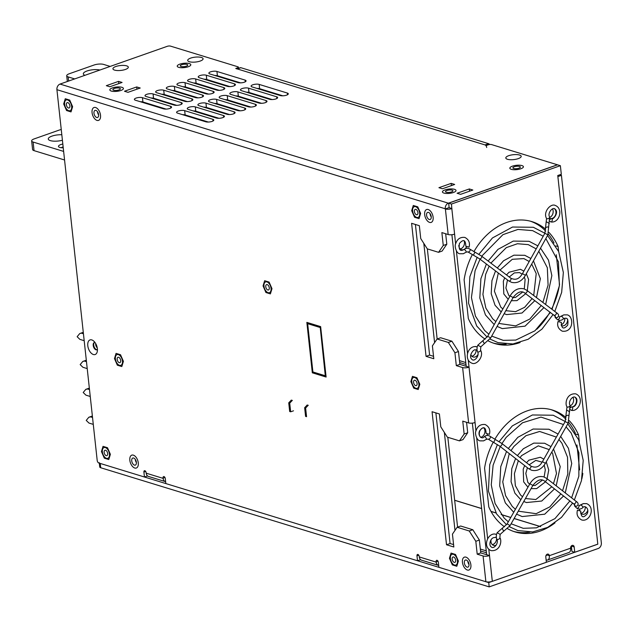 <?xml version="1.0" encoding="UTF-8"?>
<svg xmlns="http://www.w3.org/2000/svg" width="633" height="633" viewBox="0 0 633 633"><rect width="100%" height="100%" fill="white"/><g stroke="black" fill="none" stroke-linecap="round" stroke-linejoin="round"><path stroke-width="0.95" d="M99.318 463.166L99.737 466.98A4.55 1.448 -6.2 0 0 100.71 467.74L489.198 586.886L598.24 548.487A4.597 3.505 107.1 0 0 601.35 542.892L561.424 175.349L559.73 174.827M220.062 76.569A2.279 0.72 173.8 0 1 218.488 76.609M227.018 78.698L226.218 78.983M260.859 96.089A4.55 2.564 70.6 0 1 261.627 96.857M230.918 101.454A4.55 2.564 70.6 0 1 231.069 100.979M485.044 144.925L488.589 143.675L240.856 67.699L237.312 68.942L485.044 144.925A2.279 1.282 70.6 0 1 486.682 147.505M237.312 68.942A2.279 1.282 -109.4 0 0 236.789 68.942M489.198 586.886L488.731 582.597L597.805 544.143L557.879 176.599L561.424 175.349M234.463 102.546A4.55 2.564 70.6 0 1 234.384 101.992M240.856 67.699A2.279 1.282 -109.4 0 0 240.334 67.691L237.035 68.862M488.589 143.675A2.279 1.282 70.6 0 1 489.578 144.498M99.27 462.691A4.55 1.448 -6.2 0 0 100.243 463.451L488.731 582.597M411.687 210.686L413.286 205.472L417.756 206.841L420.629 213.424L419.038 218.638L414.568 217.269L411.687 210.686M417.922 212.593A2.849 1.606 70.6 0 1 417.107 214.737A2.849 1.606 70.6 0 1 414.401 211.517A2.849 1.606 70.6 0 1 415.216 209.373A2.849 1.606 70.6 0 1 417.922 212.593M449.454 558.314L451.052 553.1L455.523 554.468L458.395 561.052L456.804 566.274L452.334 564.897L449.454 558.314M455.681 560.221A2.849 1.606 70.6 0 1 454.874 562.365A2.849 1.606 70.6 0 1 452.168 559.145A2.849 1.606 70.6 0 1 452.983 557A2.849 1.606 70.6 0 1 455.681 560.221M410.864 381.564L412.463 376.35L416.925 377.719L419.806 384.31L418.207 389.524L413.745 388.156L410.864 381.564M417.092 383.479A2.849 1.606 70.6 0 1 416.277 385.624A2.849 1.606 70.6 0 1 413.578 382.395A2.849 1.606 70.6 0 1 414.393 380.251A2.849 1.606 70.6 0 1 417.092 383.479M263.051 285.926L264.641 280.712L269.112 282.081L271.992 288.672L270.394 293.886L265.923 292.517L263.051 285.926M269.278 287.841A2.849 1.606 70.6 0 1 268.463 289.985A2.849 1.606 70.6 0 1 265.757 286.757A2.849 1.606 70.6 0 1 266.572 284.613A2.849 1.606 70.6 0 1 269.278 287.841M63.672 103.947L65.27 98.732L69.741 100.101L72.613 106.692L71.023 111.906L66.552 110.53L63.672 103.947M69.907 105.861A2.849 1.606 70.6 0 1 69.092 107.998A2.849 1.606 70.6 0 1 66.386 104.777A2.849 1.606 70.6 0 1 67.201 102.633A2.849 1.606 70.6 0 1 69.907 105.861M114.47 358.594L116.061 353.38L120.531 354.749L123.411 361.34L121.813 366.554L117.342 365.186L114.47 358.594M120.697 360.509A2.849 1.606 70.6 0 1 119.882 362.654A2.849 1.606 70.6 0 1 117.176 359.425A2.849 1.606 70.6 0 1 117.991 357.281A2.849 1.606 70.6 0 1 120.697 360.509M101.438 451.574L103.037 446.36L107.499 447.729L110.379 454.32L108.781 459.534L104.318 458.165L101.438 451.574M107.665 453.489A2.849 1.606 70.6 0 1 106.85 455.633A2.849 1.606 70.6 0 1 104.152 452.405A2.849 1.606 70.6 0 1 104.967 450.261A2.849 1.606 70.6 0 1 107.665 453.489M138.231 465.247A6.828 3.845 -109.4 0 0 136.546 457.944A6.828 3.845 -109.4 0 0 131.791 455.143A6.828 3.845 -109.4 0 0 130.43 462.858A6.828 3.845 -109.4 0 0 136.324 468.024A6.828 3.845 -109.4 0 0 138.231 465.247M131.767 459.566A3.758 2.113 70.6 0 1 132.811 458.039A3.758 2.113 70.6 0 1 136.055 460.879A3.758 2.113 70.6 0 1 135.304 465.12A3.758 2.113 70.6 0 1 132.693 463.585A3.758 2.113 70.6 0 1 131.767 459.566M135.264 459.329A3.758 2.113 -109.4 0 0 136.404 462.581M100.465 117.611A6.828 3.845 -109.4 0 0 98.788 110.308A6.828 3.845 -109.4 0 0 94.024 107.507A6.828 3.845 -109.4 0 0 92.663 115.23A6.828 3.845 -109.4 0 0 98.566 120.389A6.828 3.845 -109.4 0 0 100.465 117.611M94.001 111.938A3.758 2.113 70.6 0 1 95.045 110.411A3.758 2.113 70.6 0 1 98.289 113.252A3.758 2.113 70.6 0 1 97.545 117.493A3.758 2.113 70.6 0 1 94.926 115.95A3.758 2.113 70.6 0 1 94.001 111.938M97.498 111.701A3.758 2.113 -109.4 0 0 98.645 114.953M470.833 567.255A6.828 3.845 -109.4 0 0 469.156 559.952A6.828 3.845 -109.4 0 0 464.393 557.151A6.828 3.845 -109.4 0 0 463.032 564.865A6.828 3.845 -109.4 0 0 468.934 570.032A6.828 3.845 -109.4 0 0 470.833 567.255M464.369 561.574A3.758 2.113 70.6 0 1 465.413 560.047A3.758 2.113 70.6 0 1 468.657 562.887A3.758 2.113 70.6 0 1 467.914 567.136A3.758 2.113 70.6 0 1 465.295 565.593A3.758 2.113 70.6 0 1 464.369 561.574M467.866 561.336A3.758 2.113 -109.4 0 0 469.013 564.589M433.067 219.627A6.828 3.845 -109.4 0 0 431.39 212.324A6.828 3.845 -109.4 0 0 426.634 209.523A6.828 3.845 -109.4 0 0 425.273 217.238A6.828 3.845 -109.4 0 0 431.168 222.405A6.828 3.845 -109.4 0 0 433.067 219.627M426.602 213.946A3.758 2.113 70.6 0 1 427.655 212.419A3.758 2.113 70.6 0 1 430.899 215.26A3.758 2.113 70.6 0 1 430.147 219.501A3.758 2.113 70.6 0 1 427.528 217.966A3.758 2.113 70.6 0 1 426.602 213.946M430.1 213.709A3.758 2.113 -109.4 0 0 431.247 216.961M453.45 192.495A6.828 2.168 -6.2 0 0 456.013 190.462A6.828 2.168 -6.2 0 0 448.995 189.045A6.828 2.168 -6.2 0 0 442.435 191.941A6.828 2.168 -6.2 0 0 446.376 193.461A6.828 2.168 -6.2 0 0 453.45 192.495A6.828 2.168 -6.2 0 0 456.013 190.462A6.828 2.168 -6.2 0 0 452.073 188.943A6.828 2.168 -6.2 0 0 445.007 189.908A6.828 2.168 -6.2 0 0 442.435 191.941A6.828 2.168 -6.2 0 0 446.376 193.461A6.828 2.168 -6.2 0 0 453.45 192.495M446.906 190.486A3.758 1.195 173.8 0 1 450.791 189.963A3.758 1.195 173.8 0 1 452.959 190.794A3.758 1.195 173.8 0 1 449.359 192.385A3.758 1.195 173.8 0 1 445.497 191.609A3.758 1.195 173.8 0 1 446.906 190.486M520.848 168.758A6.828 2.168 -6.2 0 0 523.412 166.724A6.828 2.168 -6.2 0 0 516.393 165.308A6.828 2.168 -6.2 0 0 509.834 168.204A6.828 2.168 -6.2 0 0 513.774 169.723A6.828 2.168 -6.2 0 0 520.848 168.758A6.828 2.168 -6.2 0 0 523.412 166.724A6.828 2.168 -6.2 0 0 519.471 165.205A6.828 2.168 -6.2 0 0 512.406 166.17A6.828 2.168 -6.2 0 0 509.834 168.204A6.828 2.168 -6.2 0 0 513.774 169.723A6.828 2.168 -6.2 0 0 520.848 168.758M514.305 166.756A3.758 1.195 173.8 0 1 518.19 166.226A3.758 1.195 173.8 0 1 520.358 167.057A3.758 1.195 173.8 0 1 516.757 168.647A3.758 1.195 173.8 0 1 512.888 167.872A3.758 1.195 173.8 0 1 514.305 166.756M188.246 66.75A6.828 2.168 -6.2 0 0 190.81 64.716A6.828 2.168 -6.2 0 0 183.784 63.3A6.828 2.168 -6.2 0 0 177.232 66.196A6.828 2.168 -6.2 0 0 181.173 67.715A6.828 2.168 -6.2 0 0 188.246 66.75A6.828 2.168 173.8 0 1 181.173 67.715A6.828 2.168 173.8 0 1 177.232 66.196A6.828 2.168 173.8 0 1 179.796 64.162A6.828 2.168 173.8 0 1 186.87 63.197A6.828 2.168 173.8 0 1 190.81 64.716A6.828 2.168 173.8 0 1 188.246 66.75M181.703 64.74A3.758 1.195 173.8 0 1 185.588 64.218A3.758 1.195 173.8 0 1 187.756 65.049A3.758 1.195 173.8 0 1 184.148 66.639A3.758 1.195 173.8 0 1 180.286 65.864A3.758 1.195 173.8 0 1 181.703 64.74M120.848 90.487A6.828 2.168 -6.2 0 0 123.411 88.454A6.828 2.168 -6.2 0 0 116.393 87.037A6.828 2.168 -6.2 0 0 109.833 89.926A6.828 2.168 -6.2 0 0 113.774 91.445A6.828 2.168 -6.2 0 0 120.848 90.487A6.828 2.168 -6.2 0 0 123.411 88.454A6.828 2.168 -6.2 0 0 119.471 86.935A6.828 2.168 -6.2 0 0 112.405 87.9A6.828 2.168 -6.2 0 0 109.833 89.926A6.828 2.168 -6.2 0 0 113.774 91.445A6.828 2.168 -6.2 0 0 120.848 90.487M114.304 88.478A3.758 1.195 173.8 0 1 118.189 87.947A3.758 1.195 173.8 0 1 120.357 88.786A3.758 1.195 173.8 0 1 116.749 90.377A3.758 1.195 173.8 0 1 112.888 89.593A3.758 1.195 173.8 0 1 114.304 88.478M312.322 372.813L326.114 377.046L320.638 326.612L306.847 322.387L312.322 372.813L307.037 322.442M138.279 462.873A6.828 3.845 -109.4 0 0 131.791 455.143A6.828 3.845 -109.4 0 0 129.836 460.286A6.828 3.845 -109.4 0 0 136.324 468.024A6.828 3.845 -109.4 0 0 138.279 462.873M470.889 564.889A6.828 3.845 -109.4 0 0 464.393 557.151A6.828 3.845 -109.4 0 0 462.438 562.294A6.828 3.845 -109.4 0 0 468.934 570.032A6.828 3.845 -109.4 0 0 470.889 564.889M97.371 348.688A7.738 4.36 70.6 0 1 97.268 351.568A7.738 4.36 70.6 0 1 92.347 354.037A7.738 4.36 70.6 0 1 87.797 345.753A7.738 4.36 70.6 0 1 93.51 340.894A7.738 4.36 70.6 0 1 97.371 348.688M237.628 68.649L237.541 67.842L235.761 68.467L486.587 145.4L488.36 144.775A2.279 0.72 173.8 0 1 491.54 144.577L557.42 164.786L448.378 203.185A4.597 3.505 107.1 0 0 445.26 208.779L445.395 208.993A4.597 1.456 -6.2 0 0 451.82 208.597L454.597 234.139A4.597 1.456 173.8 0 1 448.172 234.526L445.395 208.993M147.544 475.913L144.443 477.005L98.835 463.016A2.279 1.282 -109.4 0 1 97.197 460.436L56.923 89.68A4.597 3.505 -72.9 0 1 60.032 84.078L167.302 46.304A2.279 0.72 173.8 0 1 170.483 46.114L237.905 66.789A2.279 0.72 -6.2 0 1 238.396 67.169A2.279 0.72 -6.2 0 1 237.541 67.842M144.443 477.005L143.905 472.068L145.693 471.443M165.632 481.681A4.779 3.648 -72.9 0 1 165.419 481.626L148.526 476.451A4.779 3.648 -72.9 0 1 146.207 473.191L146.16 472.756A1.82 1.029 -109.4 0 0 144.846 470.699A1.82 1.029 -109.4 0 0 144.427 470.699A1.82 1.029 -109.4 0 0 143.905 472.068M165.419 481.626A4.779 3.648 -72.9 0 1 163.1 478.366L164.833 477.314M420.605 559.659L417.511 560.751L165.838 483.565L165.3 478.627A1.82 1.029 -109.4 0 0 163.987 476.57A1.82 1.029 -109.4 0 0 163.567 476.57A1.82 1.029 -109.4 0 0 163.053 477.939M417.511 560.751L416.973 555.821L418.761 555.188M438.701 565.435A4.779 3.648 -72.9 0 1 438.487 565.38L421.594 560.197A4.779 3.648 -72.9 0 1 419.268 556.937L419.22 556.51A1.82 1.029 -109.4 0 0 417.915 554.445A1.82 1.029 -109.4 0 0 417.495 554.445A1.82 1.029 -109.4 0 0 416.973 555.821M438.487 565.38A4.779 3.648 -72.9 0 1 436.161 562.12L437.901 561.06M451.82 208.597L451.471 204.04L560.371 165.688L561.305 174.273L557.76 175.523L597.805 544.182L574.748 552.3L574.171 546.936A2.279 1.733 107.1 0 0 573.063 545.385A2.279 1.733 107.1 0 0 570.618 548.186L549.333 555.679A2.279 1.733 -72.9 0 0 548.233 554.128A2.279 1.733 -72.9 0 0 545.788 556.929L546.374 562.294L492.316 581.339A4.597 1.456 173.8 0 1 485.883 581.727L438.906 567.318L438.368 562.381A1.82 1.029 -109.4 0 0 437.055 560.316A1.82 1.029 -109.4 0 0 436.635 560.316A1.82 1.029 -109.4 0 0 436.113 561.693M485.883 581.727L483.09 555.972L477.203 554.168L475.81 541.294L479.355 540.044L472.796 529.734L460.689 526.023L457.137 527.273L469.243 530.984L475.81 541.294M457.137 527.273L452.445 534.125L453.837 547.007L446.518 544.76L432.07 411.719L439.389 413.958L440.79 426.84L447.349 437.15L459.455 440.861L464.155 434.001L467.7 432.75L463 439.611L459.455 440.861M475.953 431.081L475.059 422.543A4.597 1.456 173.8 0 1 468.634 422.931L462.755 421.127L464.155 434.001M468.634 422.931L462.62 367.567L456.314 365.637L454.921 352.763L448.354 342.453L451.899 341.203L458.466 351.513L459.867 364.386L469.045 367.18L475.059 422.543M451.899 341.203L440.639 337.745L437.094 338.995L448.354 342.453M437.094 338.995L432.394 345.855L433.795 358.729L426.056 356.355L411.6 223.307L419.339 225.68L420.739 238.562L427.307 248.872L438.566 252.322L443.258 245.469L441.866 232.588L448.172 234.526M67.565 99.951A5.689 3.205 70.6 0 1 71.482 105.323A5.689 3.205 70.6 0 1 70.034 110.688A5.689 3.205 70.6 0 1 68.728 110.68A5.689 3.205 70.6 0 1 64.811 105.307A5.689 3.205 70.6 0 1 66.251 99.951A5.689 3.205 70.6 0 1 67.565 99.951M105.323 447.586A5.689 3.205 70.6 0 1 109.248 452.951A5.689 3.205 70.6 0 1 107.8 458.316A5.689 3.205 70.6 0 1 106.494 458.316A5.689 3.205 70.6 0 1 102.57 452.943A5.689 3.205 70.6 0 1 104.018 447.578A5.689 3.205 70.6 0 1 105.323 447.586M118.355 354.599A5.689 3.205 70.6 0 1 122.272 359.971A5.689 3.205 70.6 0 1 120.832 365.336A5.689 3.205 70.6 0 1 119.518 365.328A5.689 3.205 70.6 0 1 115.602 359.963A5.689 3.205 70.6 0 1 117.05 354.599A5.689 3.205 70.6 0 1 118.355 354.599M266.936 281.93A5.689 3.205 70.6 0 1 270.853 287.303A5.689 3.205 70.6 0 1 269.413 292.668A5.689 3.205 70.6 0 1 268.099 292.66A5.689 3.205 70.6 0 1 264.183 287.287A5.689 3.205 70.6 0 1 265.631 281.93A5.689 3.205 70.6 0 1 266.936 281.93M414.75 377.569A5.689 3.205 70.6 0 1 418.674 382.941A5.689 3.205 70.6 0 1 417.226 388.306A5.689 3.205 70.6 0 1 415.921 388.298A5.689 3.205 70.6 0 1 411.996 382.925A5.689 3.205 70.6 0 1 413.444 377.569A5.689 3.205 70.6 0 1 414.75 377.569M415.58 206.69A5.689 3.205 70.6 0 1 419.497 212.063A5.689 3.205 70.6 0 1 418.049 217.42A5.689 3.205 70.6 0 1 416.743 217.42A5.689 3.205 70.6 0 1 412.827 212.047A5.689 3.205 70.6 0 1 414.267 206.69A5.689 3.205 70.6 0 1 415.58 206.69M453.339 554.318A5.689 3.205 70.6 0 1 457.263 559.691A5.689 3.205 70.6 0 1 455.815 565.055A5.689 3.205 70.6 0 1 454.51 565.047A5.689 3.205 70.6 0 1 450.585 559.675A5.689 3.205 70.6 0 1 452.033 554.318A5.689 3.205 70.6 0 1 453.339 554.318M100.52 115.246A6.828 3.845 70.6 0 1 98.566 120.389A6.828 3.845 70.6 0 1 92.07 112.658A6.828 3.845 70.6 0 1 94.024 107.507A6.828 3.845 70.6 0 1 100.52 115.246M433.122 217.254A6.828 3.845 -109.4 0 0 426.634 209.523A6.828 3.845 -109.4 0 0 424.68 214.666A6.828 3.845 -109.4 0 0 431.168 222.405A6.828 3.845 -109.4 0 0 433.122 217.254M191.878 98.835L163.725 90.203A4.55 1.448 -6.2 0 0 157.364 90.582A4.55 1.448 -6.2 0 0 155.655 91.943A4.55 1.448 -6.2 0 0 156.636 92.695L184.789 101.335A4.55 1.448 -6.2 0 0 191.15 100.948A4.55 1.448 -6.2 0 0 192.859 99.595A4.55 1.448 -6.2 0 0 191.878 98.835L192.068 100.544M181.236 102.578L153.083 93.945A4.55 1.448 -6.2 0 0 146.721 94.333A4.55 1.448 -6.2 0 0 145.012 95.686A4.55 1.448 -6.2 0 0 145.994 96.445L174.146 105.078A4.55 1.448 -6.2 0 0 180.508 104.69A4.55 1.448 -6.2 0 0 182.217 103.337A4.55 1.448 -6.2 0 0 181.236 102.578L181.426 104.287M209.839 73.958L237.992 82.591A4.55 1.448 -6.2 0 0 244.354 82.211A4.55 1.448 -6.2 0 0 246.063 80.85A4.55 1.448 -6.2 0 0 245.09 80.098L216.937 71.458A4.55 1.448 -6.2 0 0 210.575 71.846A4.55 1.448 -6.2 0 0 208.866 73.199A4.55 1.448 -6.2 0 0 209.839 73.958M177.92 85.202L206.065 93.834A4.55 1.448 -6.2 0 0 212.427 93.447A4.55 1.448 -6.2 0 0 214.144 92.094A4.55 1.448 -6.2 0 0 213.163 91.334L185.01 82.701A4.55 1.448 -6.2 0 0 178.648 83.089A4.55 1.448 -6.2 0 0 176.939 84.442A4.55 1.448 -6.2 0 0 177.92 85.202M168.006 86.84A4.55 1.448 -6.2 0 0 166.297 88.193A4.55 1.448 -6.2 0 0 167.278 88.952L195.423 97.585A4.55 1.448 -6.2 0 0 201.792 97.197A4.55 1.448 -6.2 0 0 203.502 95.844A4.55 1.448 -6.2 0 0 202.52 95.085L174.368 86.452A4.55 1.448 -6.2 0 0 168.006 86.84M234.447 83.841L206.295 75.208A4.55 1.448 -6.2 0 0 199.933 75.596A4.55 1.448 -6.2 0 0 198.224 76.949A4.55 1.448 -6.2 0 0 199.197 77.709L227.35 86.341A4.55 1.448 -6.2 0 0 233.712 85.953A4.55 1.448 -6.2 0 0 235.429 84.6A4.55 1.448 -6.2 0 0 234.447 83.841L234.629 85.55M188.563 81.451L216.708 90.092A4.55 1.448 -6.2 0 0 223.069 89.704A4.55 1.448 -6.2 0 0 224.786 88.351A4.55 1.448 -6.2 0 0 223.805 87.591L195.652 78.959A4.55 1.448 -6.2 0 0 189.291 79.339A4.55 1.448 -6.2 0 0 187.582 80.7A4.55 1.448 -6.2 0 0 188.563 81.451M222.729 117.643A4.55 1.448 -6.2 0 0 224.446 116.29A4.55 1.448 -6.2 0 0 223.465 115.53L195.312 106.898A4.55 1.448 -6.2 0 0 188.951 107.286A4.55 1.448 -6.2 0 0 187.241 108.639A4.55 1.448 -6.2 0 0 188.223 109.398L216.367 118.031A4.55 1.448 -6.2 0 0 222.729 117.643M177.58 113.141L205.725 121.781A4.55 1.448 -6.2 0 0 212.087 121.394A4.55 1.448 -6.2 0 0 213.804 120.041A4.55 1.448 -6.2 0 0 212.823 119.281L184.67 110.648A4.55 1.448 -6.2 0 0 178.308 111.028A4.55 1.448 -6.2 0 0 176.599 112.389A4.55 1.448 -6.2 0 0 177.58 113.141M233.371 113.9A4.55 1.448 -6.2 0 0 235.088 112.539A4.55 1.448 -6.2 0 0 234.107 111.788L205.954 103.147A4.55 1.448 -6.2 0 0 199.593 103.535A4.55 1.448 -6.2 0 0 197.884 104.888A4.55 1.448 -6.2 0 0 198.857 105.648L227.01 114.28A4.55 1.448 -6.2 0 0 233.371 113.9M241.426 90.661L269.579 99.294A4.55 1.448 -6.2 0 0 275.941 98.906A4.55 1.448 -6.2 0 0 277.65 97.553A4.55 1.448 -6.2 0 0 276.676 96.794L248.524 88.161A4.55 1.448 -6.2 0 0 242.162 88.549A4.55 1.448 -6.2 0 0 240.445 89.902A4.55 1.448 -6.2 0 0 241.426 90.661M244.014 110.15A4.55 1.448 -6.2 0 0 245.723 108.797A4.55 1.448 -6.2 0 0 244.749 108.037L216.597 99.405A4.55 1.448 -6.2 0 0 210.235 99.785A4.55 1.448 -6.2 0 0 208.526 101.145A4.55 1.448 -6.2 0 0 209.499 101.905L237.652 110.538A4.55 1.448 -6.2 0 0 244.014 110.15M252.069 86.911L280.221 95.543A4.55 1.448 -6.2 0 0 286.583 95.156A4.55 1.448 -6.2 0 0 288.292 93.803A4.55 1.448 -6.2 0 0 287.311 93.043L259.166 84.411A4.55 1.448 -6.2 0 0 252.804 84.798A4.55 1.448 -6.2 0 0 251.087 86.151A4.55 1.448 -6.2 0 0 252.069 86.911M230.784 94.404L258.937 103.037A4.55 1.448 -6.2 0 0 265.298 102.657A4.55 1.448 -6.2 0 0 267.007 101.296A4.55 1.448 -6.2 0 0 266.034 100.544L237.881 91.904A4.55 1.448 -6.2 0 0 231.52 92.291A4.55 1.448 -6.2 0 0 229.811 93.644A4.55 1.448 -6.2 0 0 230.784 94.404M518.285 158.622A7.738 2.461 173.8 0 1 506.337 158.764A7.738 2.461 173.8 0 1 508.718 155.686A7.738 2.461 173.8 0 1 517.873 154.697A7.738 2.461 173.8 0 1 520.84 157.19A7.738 2.461 173.8 0 1 518.285 158.622M254.656 106.399A4.55 1.448 -6.2 0 0 256.365 105.046A4.55 1.448 -6.2 0 0 255.392 104.287L227.239 95.654A4.55 1.448 -6.2 0 0 220.877 96.042A4.55 1.448 -6.2 0 0 219.168 97.395A4.55 1.448 -6.2 0 0 220.142 98.155L248.294 106.787A4.55 1.448 -6.2 0 0 254.656 106.399M460.595 194.339L472.835 190.027L469.314 188.951L457.081 193.255L460.595 194.339M118.553 81.372L106.32 85.677L109.833 86.761L122.074 82.448L118.553 81.372L118.798 83.603M454.676 184.456L451.163 183.38L438.922 187.692L442.443 188.769L454.676 184.456M127.993 92.331L140.233 88.019L136.712 86.943L124.472 91.247L127.993 92.331M125.413 69.448A7.738 2.461 173.8 0 1 113.465 69.59A7.738 2.461 173.8 0 1 115.839 66.512A7.738 2.461 173.8 0 1 124.994 65.523A7.738 2.461 173.8 0 1 127.961 68.008A7.738 2.461 173.8 0 1 125.413 69.448M200.178 61.061A7.738 2.461 173.8 0 1 188.23 61.203A7.738 2.461 173.8 0 1 190.612 58.125A7.738 2.461 173.8 0 1 199.767 57.136A7.738 2.461 173.8 0 1 202.734 59.629A7.738 2.461 173.8 0 1 200.178 61.061M170.594 106.328L142.449 97.696A4.55 1.448 -6.2 0 0 136.079 98.083A4.55 1.448 -6.2 0 0 134.37 99.436A4.55 1.448 -6.2 0 0 135.351 100.196L163.504 108.829A4.55 1.448 -6.2 0 0 169.866 108.441A4.55 1.448 -6.2 0 0 171.575 107.088A4.55 1.448 -6.2 0 0 170.594 106.328L170.783 108.037M455.625 243.95L454.597 234.139M462.62 367.567A4.597 1.456 -6.2 0 0 469.045 367.18L468.246 360.114M467.542 353.641L456.385 250.937M483.09 555.972A4.597 1.456 -6.2 0 0 489.515 555.584L488.795 549.286M487.655 538.786L476.704 438.036M491.066 539.696A5.404 4.122 107.1 0 0 493.59 545.393A5.404 4.122 107.1 0 0 495.726 545.322A5.404 4.122 107.1 0 0 496.225 545.108M580.516 512.865A5.404 4.122 107.1 0 0 582.273 514.162A5.404 4.122 107.1 0 0 584.409 514.091A5.404 4.122 107.1 0 0 587.804 510.182M579.654 509.051A5.404 4.122 107.1 0 0 579.678 510.736M486.896 435.48A5.404 4.122 107.1 0 0 487.545 433.866M483.422 427.702A5.404 4.122 107.1 0 0 482.963 427.837A5.404 4.122 107.1 0 0 479.458 432.165A5.404 4.122 107.1 0 0 480.7 437.387M571.995 406.979A5.404 4.122 107.1 0 0 572.754 406.797A5.404 4.122 107.1 0 0 576.267 402.438A5.404 4.122 107.1 0 0 574.986 397.207M570.555 406.853A5.404 4.122 107.1 0 0 570.618 406.869A5.404 4.122 107.1 0 0 571.449 407.003M561.313 325.552A5.404 4.122 107.1 0 0 561.803 325.758A5.404 4.122 107.1 0 0 563.94 325.679A5.404 4.122 107.1 0 0 567.603 319.111M559.232 320.306A5.404 4.122 107.1 0 0 559.153 321.738M551.525 218.575A5.404 4.122 107.1 0 0 552.285 218.393A5.404 4.122 107.1 0 0 555.798 214.033A5.404 4.122 107.1 0 0 554.524 208.803M550.124 218.456A5.404 4.122 107.1 0 0 550.148 218.464A5.404 4.122 107.1 0 0 551.058 218.599M470.81 354.654A5.404 4.122 107.1 0 0 473.12 356.988A5.404 4.122 107.1 0 0 475.264 356.917A5.404 4.122 107.1 0 0 477.97 354.567M477.1 347.026A5.404 4.122 107.1 0 0 476.293 346.647A5.404 4.122 107.1 0 0 474.489 346.623M458.806 245.367A5.404 4.122 107.1 0 0 461.465 249.695A5.404 4.122 107.1 0 0 463.609 249.624A5.404 4.122 107.1 0 0 464.005 249.457M465.033 248.793A5.404 4.122 107.1 0 0 466.687 246.546M565.957 417.535A63.735 48.606 107.1 0 0 552.38 410.026A63.735 48.606 107.1 0 0 527.162 410.88A63.735 48.606 107.1 0 0 494.84 439.294M493.178 442.277A63.735 48.606 107.1 0 0 484.577 468.111L488.795 506.914A63.735 48.606 107.1 0 0 504.525 526.783M579.266 441.296L578.578 435.006A63.735 48.606 107.1 0 0 569.233 420.636M581.83 478.904A63.735 48.606 107.1 0 0 582.795 473.808L582.74 473.278M507.587 528.705A63.735 48.606 107.1 0 0 515.001 531.894A63.735 48.606 107.1 0 0 540.218 531.047A63.735 48.606 107.1 0 0 555.014 522.874M472.297 254.672A63.735 48.606 107.1 0 0 464.116 279.707L468.325 318.51A63.735 48.606 107.1 0 0 485.202 339.146M545.622 229.233A63.735 48.606 107.1 0 0 531.91 221.621A63.735 48.606 107.1 0 0 506.693 222.468A63.735 48.606 107.1 0 0 473.919 251.665M558.646 251.491L558.116 246.601A63.735 48.606 107.1 0 0 548.898 232.374M488.352 340.965A63.735 48.606 107.1 0 0 494.531 343.49A63.735 48.606 107.1 0 0 519.748 342.643A63.735 48.606 107.1 0 0 520.097 342.516M546.508 554.722A2.279 1.733 -72.9 0 1 546.524 554.817A1.139 0.641 70.6 0 1 546.2 555.679A1.139 0.641 70.6 0 1 545.947 555.679M479.355 540.044L480.756 552.918L489.515 555.584L492.316 581.339M472.368 423.121L486.658 554.69L489.475 555.552M451.899 234.716L466.189 366.285L469.006 367.148M560.371 165.688L557.554 164.825L448.655 203.177L449.114 207.379M574.748 552.3L571.939 551.438L571.354 546.073A2.279 1.733 107.1 0 0 571.338 545.978M493.131 343.031A63.735 48.606 107.1 0 0 506.163 344.123M536.792 329.255A63.735 48.606 107.1 0 0 549.982 312.085M551.612 309.031A63.735 48.606 107.1 0 0 559.517 284.541L556.28 254.743M554.01 242.977A63.735 48.606 107.1 0 0 548.297 234.052M545.693 231.092A63.735 48.606 107.1 0 0 530.494 221.218M471.822 356.213A5.404 4.122 107.1 0 0 472.447 356.047A5.404 4.122 107.1 0 0 476.143 349.978M579.654 469.931L576.94 444.944M575.381 433.281A63.735 48.606 107.1 0 0 568.632 422.29M566.021 419.363A63.735 48.606 107.1 0 0 550.963 409.622M513.6 531.435A63.735 48.606 107.1 0 0 529.845 532.131M549.816 217.388A5.404 4.122 107.1 0 0 552.467 208.866M561.162 324.808A5.404 4.122 107.1 0 0 564.778 318.154M460.167 248.919A5.404 4.122 107.1 0 0 460.792 248.761A5.404 4.122 107.1 0 0 464.124 240.801M492.284 544.617A5.404 4.122 107.1 0 0 492.917 544.459A5.404 4.122 107.1 0 0 496.604 538.762M570.27 405.8A5.404 4.122 107.1 0 0 572.928 397.271M580.967 513.387A5.404 4.122 107.1 0 0 581.592 513.228A5.404 4.122 107.1 0 0 585.272 506.819M480.629 437.324A5.404 4.122 107.1 0 0 481.262 437.166A5.404 4.122 107.1 0 0 484.743 432.925A5.404 4.122 107.1 0 0 483.628 427.71M514.273 159.54A3.869 1.226 -6.2 0 0 513.26 159.651M272.158 99.555L248.991 92.45A4.55 1.448 -6.2 0 0 246.411 92.189M240.231 110.799L217.064 103.693A4.55 1.448 -6.2 0 0 214.484 103.432M218.947 118.292L195.779 111.186A4.55 1.448 -6.2 0 0 193.2 110.925M208.304 122.042L185.137 114.937A4.55 1.448 -6.2 0 0 182.565 114.676M261.516 103.306L238.348 96.2A4.55 1.448 -6.2 0 0 235.769 95.931M250.874 107.048L227.706 99.943A4.55 1.448 -6.2 0 0 225.126 99.682M219.287 90.353L196.119 83.247A4.55 1.448 -6.2 0 0 193.54 82.986M208.645 94.103L185.477 86.998A4.55 1.448 -6.2 0 0 182.905 86.729M198.002 97.846L174.835 90.741A4.55 1.448 -6.2 0 0 172.263 90.479M166.075 109.09L142.908 101.984A4.55 1.448 -6.2 0 0 140.336 101.723M229.929 86.602L206.762 79.497A4.55 1.448 -6.2 0 0 204.182 79.236M176.718 105.347L153.55 98.242A4.55 1.448 -6.2 0 0 150.978 97.973M187.36 101.597L164.192 94.491A4.55 1.448 -6.2 0 0 161.621 94.23M229.589 114.549L206.421 107.444A4.55 1.448 -6.2 0 0 203.842 107.175M282.793 95.805L259.633 88.699A4.55 1.448 -6.2 0 0 257.053 88.438M240.572 82.86L217.404 75.754A4.55 1.448 -6.2 0 0 214.824 75.485M121.394 70.366A3.869 1.226 -6.2 0 0 120.389 70.477M196.167 61.979A3.869 1.226 -6.2 0 0 195.154 62.089M451.4 185.611L451.163 183.38M136.957 89.174L136.712 86.943M469.559 191.182L469.314 188.951M445.284 208.953L448.829 207.703M94.594 342.445A3.869 2.184 -109.4 0 0 93.739 345.23A3.869 2.184 -109.4 0 0 97.142 349.677M438.566 252.322L442.111 251.072L446.811 244.219L445.672 233.759M415.414 224.478L429.601 355.105L433.534 356.308M466.561 422.298L467.7 432.75M435.876 412.882L450.071 543.51L453.576 544.586M446.811 244.219L443.258 245.469M454.921 352.763L458.466 351.513M459.867 364.386L456.314 365.637M429.601 355.105L426.056 356.355M480.756 552.918L477.203 554.168M469.243 530.984L472.796 529.734M94.966 342.453A3.869 2.184 -109.4 0 0 94.317 342.508A3.869 2.184 -109.4 0 0 93.209 345.42A3.869 2.184 -109.4 0 0 96.889 349.804A3.869 2.184 -109.4 0 0 97.427 349.44M450.071 543.51L446.518 544.76M451.962 208.55L449.145 207.687M451.471 204.04L448.655 203.177M575.911 434.191L578.578 435.006M555.853 245.905L558.116 246.601M570.618 548.186A5.689 3.205 70.6 0 1 568.996 552.474L547.711 559.968A5.689 3.205 70.6 0 1 546.398 559.968L546.113 559.881M546.524 554.817L549.333 555.679A5.689 3.205 70.6 0 1 547.711 559.968M325.299 375.757L312.908 371.959L307.662 323.677L320.227 327.411L325.299 375.757L320.227 327.411M307.662 323.677L320.053 327.475M326.106 376.92L312.496 372.75M480.336 549.048L486.247 550.86M480.542 550.979L486.453 552.799M447.824 437.292L457.58 527.115M444.35 432.434L454.992 530.407M459.455 360.62L465.785 362.559M459.661 362.551L465.999 364.497M427.354 248.888L437.142 338.979M423.809 243.381L434.594 342.643M186.957 115.499A15.366 8.656 70.6 0 1 187.621 116.227M84.189 340.689L79.869 339.367L77.139 336.709L79.75 333.559L83.311 332.586M87.219 368.588L82.899 367.267L80.169 364.608L82.781 361.459L86.341 360.486M90.25 396.48L85.93 395.158L83.2 392.5L85.811 389.35L87.623 388.994L89.498 389.572M93.28 424.379L88.96 423.058L86.23 420.399L88.842 417.25L90.654 416.894L92.529 417.464M292.359 400.349L289.716 403.142L290.658 411.806L289.677 411.505L288.735 402.841L291.378 400.048M308.263 405.231L305.62 408.024L306.562 416.68L305.581 416.379L304.639 407.723L307.282 404.93M290.658 411.806L293.498 410.809M289.716 403.142L288.735 402.841M305.62 408.024L304.639 407.723M577.818 510.356L580.738 511.076L577.818 510.356M546.461 478.303A1.709 1.06 127.9 0 1 546.683 478.421A1.709 1.06 127.9 0 1 546.469 480.415A1.709 1.06 127.9 0 1 544.586 481.112C541.199 478.413 537.29 479.854 532.867 485.432L529.9 483.754C533.508 477.931 538.097 475.628 543.652 476.839L546.683 478.421A1.709 1.06 127.9 0 1 546.469 480.415A1.709 1.06 127.9 0 1 544.586 481.112A1.709 1.06 127.9 0 0 546.469 480.415A1.709 1.06 127.9 0 0 546.683 478.421A1.709 1.06 127.9 0 1 546.469 480.415A1.709 1.06 127.9 0 1 544.586 481.112L574.796 504.833L544.586 481.112M570.507 409.606A1.709 1.1 -77.2 0 0 571.108 410.279A1.709 1.1 -77.2 0 0 571.164 410.295A1.709 1.1 -77.2 0 0 572.612 408.871A1.709 1.1 -77.2 0 0 571.915 406.964A1.709 1.1 -77.2 0 0 570.657 407.826M489.42 434.285L486.112 433.423C485.78 426.966 483.659 426.025 479.759 430.598C477.068 435.536 482.196 439.943 484.11 436.754A1.709 0.704 -130.5 0 1 485.764 437.593A1.709 0.704 -130.5 0 1 486.334 439.349L483.588 440.869L480.178 440.861C476.625 440.813 474.449 432.766 476.111 430.535C477.662 426.033 480.684 424.039 485.179 424.537C489.119 426.642 490.535 429.886 489.42 434.285M495.742 534.22A1.709 1.1 102.8 0 1 496.375 536.159A1.709 1.1 102.8 0 1 494.935 537.536C490.346 537.045 488.534 545.361 491.073 546.746C493.669 549.935 499.176 542.853 496.778 539.174A1.709 0.847 154.6 0 0 498.685 539.205A1.709 0.847 154.6 0 0 499.864 537.702C502.143 540.487 500.442 551.478 491.089 550.639C481.911 546.857 488.122 532.171 495.694 534.205A1.709 1.1 102.8 0 1 495.742 534.22M558.393 321.675L561.329 322.355L558.393 321.675M526.87 290.333L556.138 312.457C559.034 314.269 559.39 315.978 557.206 317.584C559.39 315.978 559.034 314.269 556.138 312.457L526.87 290.333L556.138 312.457C559.034 314.269 559.39 315.978 557.206 317.584C559.39 315.978 559.034 314.269 556.138 312.457A1.709 1.06 127.1 0 1 555.956 314.459A1.709 1.06 127.1 0 1 554.081 315.179A1.709 1.06 127.1 0 0 555.956 314.459A1.709 1.06 127.1 0 0 556.138 312.457A1.709 1.06 127.1 0 1 555.956 314.459A1.709 1.06 127.1 0 1 554.081 315.179A1.709 1.06 127.1 0 0 555.956 314.459A1.709 1.06 127.1 0 0 556.138 312.457A1.709 1.06 127.1 0 0 555.924 312.346A1.709 1.06 127.1 0 1 556.138 312.457A1.709 1.06 127.1 0 0 555.924 312.346A1.709 1.06 127.1 0 1 556.138 312.457L526.87 290.333A1.709 1.06 127.1 0 0 526.656 290.223A1.709 1.06 127.1 0 1 526.87 290.333A1.709 1.06 127.1 0 0 526.656 290.223A1.709 1.06 127.1 0 1 526.87 290.333A1.709 1.06 127.1 0 1 526.688 292.335A1.709 1.06 127.1 0 1 524.812 293.055C521.442 290.405 517.541 291.9 513.102 297.55L510.119 295.896C513.727 289.977 518.34 287.627 523.958 288.838L526.87 290.333A1.709 1.06 127.1 0 1 526.688 292.335A1.709 1.06 127.1 0 1 524.812 293.055A1.709 1.06 127.1 0 0 526.688 292.335A1.709 1.06 127.1 0 0 526.87 290.333A1.709 1.06 127.1 0 1 526.688 292.335A1.709 1.06 127.1 0 1 524.812 293.055L555.307 316.278L524.812 293.055M550.109 221.21A1.709 1.1 -78.1 0 0 550.718 221.89A1.709 1.1 -78.1 0 0 550.781 221.906A1.709 1.1 -78.1 0 0 552.213 220.458A1.709 1.1 -78.1 0 0 551.485 218.567A1.709 1.1 -78.1 0 0 550.243 219.445M469.108 247.084L465.793 246.253C465.643 239.828 463.522 238.886 459.447 243.444C458.514 249.624 459.969 251.681 463.823 249.608A1.709 0.696 -131.1 0 1 465.469 250.439A1.709 0.696 -131.1 0 1 466.07 252.179L463.34 253.73L459.843 253.754C456.298 253.706 454.122 245.659 455.784 243.42C457.327 238.926 460.357 236.924 464.851 237.43C468.744 239.464 470.169 242.676 469.108 247.084M476.404 346.726A1.709 1.1 101.9 0 1 477.06 348.656A1.709 1.1 101.9 0 1 475.636 350.049C474.07 348.134 467.985 356.11 471.838 359.291C474.291 362.487 480.02 355.263 477.496 351.647A1.709 0.855 153.9 0 0 479.403 351.663A1.709 0.855 153.9 0 0 480.558 350.144C484.364 356.545 476.34 365.629 471.83 363.152C463.475 359.932 467.684 345.127 476.34 346.71A1.709 1.1 101.9 0 1 476.404 346.726M63.142 146.935A3.869 1.226 -6.2 0 0 61.306 147.718M63.237 147.79A6.148 1.954 173.8 0 1 59.787 147.426A6.148 1.954 173.8 0 1 58.893 147.014A6.148 1.954 173.8 0 1 62.825 144.031M61.251 129.551A6.828 2.168 173.8 0 0 59.043 130.137L34.214 138.888A6.828 2.168 -6.2 0 0 31.65 140.914L32.584 149.499A6.828 2.168 -6.2 0 0 34.047 150.638L33.122 142.053L63.624 151.414M31.65 140.914A6.828 2.168 -6.2 0 0 33.122 142.053M64.558 159.991L34.047 150.638M61.82 134.766A9.677 3.07 -6.2 0 0 48.274 139.007A9.677 3.07 -6.2 0 0 50.355 140.621A9.677 3.07 -6.2 0 0 62.414 140.249M177.477 91.556A6.148 1.954 173.8 0 1 176.884 91.896M156.256 99.072A6.148 1.954 173.8 0 1 155.156 99.254M153.993 98.376A3.869 1.226 -6.2 0 0 152.949 98.582M110.174 66.425L103.662 64.424A6.828 2.168 173.8 0 0 94.111 65.001L69.282 73.752A6.828 2.168 -6.2 0 0 66.718 75.778A6.828 2.168 -6.2 0 0 68.19 76.917L74.702 78.919M163.512 108.829L164.311 108.552M174.154 105.086L174.945 104.801M184.796 101.335L185.588 101.051M182.708 93.154L181.908 93.439M172.065 96.904L171.266 97.189M161.423 100.655L160.624 100.932M99.943 70.026A9.677 3.07 -6.2 0 0 89.245 70.342A9.677 3.07 -6.2 0 0 83.342 73.871A9.677 3.07 -6.2 0 0 84.925 75.311M221.21 76.917L221.265 77.463M454.66 500.236L481.642 508.513M490.971 511.377L495.916 512.888M501.122 514.487L510.784 517.454M514.131 518.474L540.717 526.632M540.622 526.664L514.099 518.53M510.752 517.509L501.186 514.574M495.971 512.975L491.018 511.456M481.65 508.584L454.668 500.307M100.71 467.74L100.243 463.451M445.26 208.779L56.923 89.68M163.1 478.366L146.207 473.191M436.161 562.12L419.268 556.937M60.032 84.078L448.378 203.185M245.272 81.799L245.09 80.098M217.404 75.754L216.937 71.458M259.633 88.699L259.166 84.411M287.501 94.752L287.311 93.043M206.421 107.444L205.954 103.147M234.289 113.489L234.107 111.788M164.192 94.491L163.725 90.203M153.55 98.242L153.083 93.945M206.762 79.497L206.295 75.208M142.908 101.984L142.449 97.696M202.71 96.794L202.52 95.085M174.835 90.741L174.368 86.452M185.477 86.998L185.01 82.701M213.345 93.043L213.163 91.334M196.119 83.247L195.652 78.959M223.987 89.3L223.805 87.591M227.706 99.943L227.239 95.654M255.574 105.996L255.392 104.287M238.348 96.2L237.881 91.904M266.216 102.245L266.034 100.544M185.137 114.937L184.67 110.648M213.005 120.99L212.823 119.281M195.779 111.186L195.312 106.898M223.647 117.24L223.465 115.53M217.064 103.693L216.597 99.405M244.931 109.746L244.749 108.037M248.991 92.45L248.524 88.161M276.858 98.503L276.676 96.794M574.171 546.936L571.354 546.073M546.398 555.513L545.947 555.671M95.725 343.616A3.015 1.701 -109.4 0 0 97.229 347.731M83.437 333.781L81.562 333.203M86.468 361.672L84.593 361.095M89.372 388.377L87.623 388.994M92.402 416.277L90.654 416.894M580.991 505.11A1.709 0.704 49.5 0 1 582.463 506.376A1.709 0.704 49.5 0 1 582.74 507.745C584.655 504.556 589.79 508.964 587.092 513.901C583.191 518.474 581.07 517.533 580.738 511.076C581.07 517.533 583.191 518.474 587.092 513.901C589.79 508.964 584.655 504.556 582.74 507.745C584.655 504.556 589.79 508.964 587.092 513.901C583.191 518.474 581.07 517.533 580.738 511.076C581.07 517.533 583.191 518.474 587.092 513.901C589.79 508.964 584.655 504.556 582.74 507.745A1.709 0.704 49.5 0 0 582.463 506.376A1.709 0.704 49.5 0 0 580.991 505.11A1.709 0.704 49.5 0 1 582.463 506.376A1.709 0.704 49.5 0 1 582.74 507.745A1.709 0.704 49.5 0 0 582.463 506.376A1.709 0.704 49.5 0 0 580.991 505.11A1.709 0.704 49.5 0 0 580.516 505.15A1.709 0.704 49.5 0 1 580.991 505.11A1.709 0.704 49.5 0 0 580.516 505.15A1.709 0.704 49.5 0 1 580.991 505.11M578.776 505.427A1.709 1.06 127.9 0 1 578.562 507.421A1.709 1.06 127.9 0 1 576.671 508.117C578.673 509.47 580.698 509.343 582.74 507.745C580.698 509.343 578.673 509.47 576.671 508.117C578.673 509.47 580.698 509.343 582.74 507.745C580.698 509.343 578.673 509.47 576.671 508.117A1.709 1.06 127.9 0 0 578.562 507.421A1.709 1.06 127.9 0 0 578.776 505.427A1.709 1.06 127.9 0 1 578.562 507.421A1.709 1.06 127.9 0 1 576.671 508.117A1.709 1.06 127.9 0 0 578.562 507.421A1.709 1.06 127.9 0 0 578.776 505.427M576.726 506.186A1.709 1.662 -108.7 0 1 574.519 504.517A1.709 1.662 -108.7 0 0 576.726 506.186A1.709 1.662 -108.7 0 1 574.519 504.517A1.709 1.662 -108.7 0 0 576.726 506.186C578.886 504.541 578.538 502.824 575.682 501.02A1.709 1.06 127.9 0 1 575.468 503.021A1.709 1.06 127.9 0 1 573.585 503.718A1.709 1.06 127.9 0 0 575.468 503.021A1.709 1.06 127.9 0 0 575.682 501.02A1.709 1.06 127.9 0 1 575.468 503.021A1.709 1.06 127.9 0 1 573.585 503.718A1.709 1.06 127.9 0 0 575.468 503.021A1.709 1.06 127.9 0 0 575.682 501.02L546.683 478.421L575.682 501.02C578.538 502.824 578.886 504.541 576.726 506.186C578.886 504.541 578.538 502.824 575.682 501.02L546.683 478.421L575.682 501.02C578.538 502.824 578.886 504.541 576.726 506.186M542.434 461.655L545.401 463.34C541.785 469.156 537.203 471.458 531.641 470.256L528.618 468.673A1.709 1.06 -52.1 0 0 528.84 468.784A1.709 1.06 -52.1 0 0 530.62 467.811A1.709 1.06 -52.1 0 0 530.715 465.975C535.502 468.388 539.411 466.948 542.434 461.655L565.19 421.515L568.165 423.2L570.072 405.326C567.682 401.646 573.182 394.565 575.777 397.753C578.317 399.138 576.505 407.454 571.915 406.964M565.19 421.515L566.986 406.797A1.709 0.847 -25.4 0 0 567.35 407.074A1.709 0.847 -25.4 0 0 569.265 406.623A1.709 0.847 -25.4 0 0 570.072 405.326M566.709 410.105L569.676 411.79M565.91 417.408A1.709 1.282 -26.3 0 1 566.385 415.834A1.709 1.282 -26.3 0 1 568.964 415.897M494.159 442.76A1.709 0.601 -64.4 0 1 494.064 442.681A1.709 0.601 -64.4 0 1 494.428 440.821A1.709 0.601 -64.4 0 1 495.631 439.682L501.716 443.377A1.709 1.06 -52.1 0 1 501.613 445.213A1.709 1.06 -52.1 0 1 499.833 446.178A1.709 1.06 -52.1 0 1 499.611 446.067L488.075 439.073A1.709 1.06 -52.1 0 0 488.296 439.191A1.709 1.06 -52.1 0 0 490.077 438.218A1.709 1.06 -52.1 0 0 490.179 436.382C488.178 435.029 486.16 435.156 484.11 436.754M504.185 530.755A1.709 0.973 -108.7 0 1 502.713 529.449A1.709 0.973 -108.7 0 1 503.093 527.526L507.136 523.887L510.103 525.572L500.141 534.394L497.174 532.709L496.351 534.893M561.526 316.389A1.709 0.696 48.9 0 1 562.998 317.647A1.709 0.696 48.9 0 1 563.299 319C567.152 316.927 568.608 318.985 567.674 325.164C563.599 329.722 561.487 328.788 561.329 322.355C561.487 328.788 563.599 329.722 567.674 325.164C568.608 318.985 567.152 316.927 563.299 319C567.152 316.927 568.608 318.985 567.674 325.164C563.599 329.722 561.487 328.788 561.329 322.355C561.487 328.788 563.599 329.722 567.674 325.164C568.608 318.985 567.152 316.927 563.299 319A1.709 0.696 48.9 0 0 562.998 317.647A1.709 0.696 48.9 0 0 561.526 316.389A1.709 0.696 48.9 0 1 562.998 317.647A1.709 0.696 48.9 0 1 563.299 319A1.709 0.696 48.9 0 0 562.998 317.647A1.709 0.696 48.9 0 0 561.526 316.389A1.709 0.696 48.9 0 0 561.052 316.429A1.709 0.696 48.9 0 1 561.526 316.389A1.709 0.696 48.9 0 0 561.052 316.429A1.709 0.696 48.9 0 1 561.526 316.389M559.295 316.737A1.709 1.06 127.1 0 1 559.113 318.739A1.709 1.06 127.1 0 1 557.238 319.459C559.255 320.781 561.273 320.63 563.299 319C561.273 320.63 559.255 320.781 557.238 319.459C559.255 320.781 561.273 320.63 563.299 319C561.273 320.63 559.255 320.781 557.238 319.459A1.709 1.06 127.1 0 0 559.113 318.739A1.709 1.06 127.1 0 0 559.295 316.737A1.709 1.06 127.1 0 1 559.113 318.739A1.709 1.06 127.1 0 1 557.238 319.459A1.709 1.06 127.1 0 0 559.113 318.739A1.709 1.06 127.1 0 0 559.295 316.737M557.206 317.584A1.709 1.662 -107.8 0 1 555.022 315.97A1.709 1.662 -107.8 0 0 557.206 317.584A1.709 1.662 -107.8 0 1 555.022 315.97A1.709 1.662 -107.8 0 0 557.206 317.584M522.462 273.654L525.445 275.308C521.837 281.226 517.232 283.576 511.614 282.365L508.695 280.87A1.709 1.06 -52.9 0 0 508.908 280.981A1.709 1.06 -52.9 0 0 510.689 280A1.709 1.06 -52.9 0 0 510.76 278.148C516.845 281.115 520.057 277.452 522.462 273.654L544.878 233.253L547.869 234.906L549.626 216.969C547.102 213.345 552.831 206.129 555.283 209.325C559.137 212.498 553.052 220.482 551.485 218.567M478.88 254.284L492.45 237.953L512.548 227.025L533.358 227.287L544.886 233.245L546.564 218.472A1.709 0.855 -26.1 0 0 546.92 218.741A1.709 0.855 -26.1 0 0 548.835 218.282A1.709 0.855 -26.1 0 0 549.626 216.969M546.311 221.772L549.294 223.425M545.559 229.099A1.709 1.274 -26.5 0 1 546.026 227.532A1.709 1.274 -26.5 0 1 548.613 227.579M473.927 255.495A1.709 0.593 -64.7 0 1 473.84 255.416A1.709 0.593 -64.7 0 1 474.188 253.548A1.709 0.593 -64.7 0 1 475.383 252.401L481.484 256.025A1.709 1.06 -52.9 0 1 481.412 257.868A1.709 1.06 -52.9 0 1 479.64 258.857A1.709 1.06 -52.9 0 1 479.426 258.747L467.827 251.871A1.709 1.06 -52.9 0 0 468.04 251.981A1.709 1.06 -52.9 0 0 469.813 250.992A1.709 1.06 -52.9 0 0 469.884 249.149C467.866 247.827 465.848 247.986 463.823 249.608M484.815 343.181A1.709 0.981 -109 0 1 483.327 341.883A1.709 0.981 -109 0 1 483.699 339.953L487.703 336.297L490.686 337.951L480.811 346.844L477.828 345.183L477.013 347.398M68.633 81.056L68.19 76.917M152.877 105.046L152.941 105.584M156.193 106.059L156.256 106.605M188.175 95.361L188.12 94.815M238.522 68.332L238.396 67.169M86.31 360.217L82.781 361.459M89.34 388.108L85.811 389.35M83.279 332.317L79.75 333.559M92.371 416.008L88.842 417.25M560.893 493.819L549.792 506.891L536.151 513.687L518.269 511.179M515.42 509.28L512.279 506.455L505.577 495.655L502.752 481.816L509.272 453.6M511.005 450.617L513.893 446.471L525.968 435.686L539.633 431.469L556.367 437.079M558.931 439.484L561.914 443.227L567.532 457.263L567.817 473.959L562.539 490.781M563.607 495.94L544.728 514.194L522.146 516.56L516.583 514.146M558.077 434.064L548.93 429.237L533.097 429.039L517.841 437.324L508.299 448.504M506.542 451.471L500.766 466.624L499.682 485.97L505.332 502.895L513.719 512.279M565.285 492.917L571.718 463.538L568.45 448.322L560.688 436.39M542.528 480.067L535.194 485.448L532.82 485.511M529.639 484.205L527.811 482.322L525.817 473.381L527.416 467.732M529.212 464.804L535.771 460.373L542.125 462.161M544.222 465.144L545.322 469.836L544.127 476.997M545.472 481.808L536.665 488.613L531.055 488.629M543.858 459.139L540.337 457.255L528.895 460.175L526.514 462.707M524.67 465.595L523.198 469.18L523.673 481.887L527.946 487.196M547.094 478.746L548.748 469.995L546.263 461.813M580.516 505.15L583.27 503.639L586.672 503.639C595.716 507.413 589.972 522.272 581.672 519.962C577.707 517.802 576.291 514.55 577.438 510.214C576.291 514.55 577.707 517.802 581.672 519.962C589.972 522.272 595.716 507.413 586.672 503.639L583.27 503.639L579.1 505.601L583.27 503.639L586.672 503.639C595.716 507.413 589.972 522.272 581.672 519.962C577.707 517.802 576.291 514.55 577.438 510.214C576.291 514.55 577.707 517.802 581.672 519.962C589.972 522.272 595.716 507.413 586.672 503.639L583.27 503.639L580.516 505.15M574.329 504.343L574.701 506.163L576.671 508.117L574.701 506.163L574.329 504.343L574.701 506.163L576.671 508.117L574.701 506.163L574.329 504.343M566.986 406.797C564.707 404.012 566.416 393.022 575.761 393.861C584.939 397.643 578.728 412.328 571.164 410.295M568.165 423.2L545.401 463.34M488.075 439.073L486.334 439.349M495.631 439.682L490.179 436.382M499.611 446.067L528.618 468.673M501.716 443.377L530.715 465.975M500.141 534.394L499.864 537.702M496.193 536.673L496.778 539.174M503.093 527.526L497.174 532.709M510.103 525.572L532.867 485.432M507.136 523.887L529.9 483.754M551.834 486.761L535.827 499.532L525.445 498.519M522.526 496.747L520.445 494.879L515.349 485.646L514.4 473.69L518.34 460.658M520.081 457.691L521.552 455.633L538.295 445.846L549.254 449.62M551.731 452.184L552.649 453.434L556.494 473.524L553.448 483.691M554.54 488.874L541.745 501.027L526.442 502.547L523.76 501.494M550.963 446.605L544.633 443.25L533.777 443.108L523.372 448.75L517.383 455.586M515.602 458.529L511.804 468.586L511.068 481.689L514.914 493.194L520.832 499.738M556.209 485.843L560.229 466.624L553.519 449.019M569.953 500.885L554.983 518.601L536.483 527.835L523.23 528.318L511.124 523.776M508.307 521.821L504.121 518.039L495.061 503.449L491.255 484.823L493.107 465.2L500.212 446.534M501.937 443.551L506.226 437.316L522.502 422.781L540.97 417.092L563.481 424.537M566.084 426.871L571.172 433.019L578.902 452.761L578.863 476.158L571.615 497.847M572.667 502.998L561.487 517.383L547.711 527.368L532.662 531.934L517.849 530.565L509.375 526.711M565.19 421.531L553.226 415.232L532.416 414.971L512.319 425.898L499.128 441.597M497.403 444.548L489.728 464.662L488.415 491.121L496.596 513.964L506.558 524.781M574.353 499.983L581.458 480.669L583.215 460.444L578.649 439.753L567.825 423.801M541.255 305.486L529.805 319.048L515.658 325.876L498.749 323.423M495.868 321.58L492.696 318.803L485.875 308.121L482.916 294.361L485.638 274.413L489.167 266.105M490.868 263.114L506.329 247.614L517.438 243.737L528.262 244.623L536.206 248.888M538.794 251.254L547.331 267.743L548.083 285.095L542.877 302.432M544 307.559L525.066 326.153L502.285 328.614L497.087 326.414M537.884 245.865L529.061 241.292L513.236 241.094L497.981 249.378L488.13 261.041M486.405 264.024L480.898 278.678L479.822 298.024L485.464 314.957L494.199 324.587M545.646 304.52L551.857 275.592L548.495 260.163L540.519 248.152M522.723 292.035L515.444 297.478L513.086 297.581M509.874 296.339L508.829 295.437L505.886 288.023L507.476 279.944M509.233 277.001L514.32 272.91L519.527 272.594L522.178 274.136M524.306 277.096L525.113 279.469L524.298 288.949M525.699 293.72L516.955 300.628L511.345 300.722M523.879 271.106L520.468 269.31L509.027 272.237L506.511 274.944M504.699 277.847L503.338 281.242L503.805 293.941L508.212 299.338M527.297 290.65L528.602 279.469L526.316 273.741M561.052 316.429L563.781 314.886L567.279 314.862C573.981 316.397 573.696 332.752 562.27 331.178C558.322 329.002 556.898 325.789 558.013 321.532C556.898 325.789 558.322 329.002 562.27 331.178C573.696 332.752 573.981 316.397 567.279 314.862L563.781 314.886L559.612 316.904L563.781 314.886L567.279 314.862C573.981 316.397 573.696 332.752 562.27 331.178C558.322 329.002 556.898 325.789 558.013 321.532C556.898 325.789 558.322 329.002 562.27 331.178C573.696 332.752 573.981 316.397 567.279 314.862L563.781 314.886L561.052 316.429M554.825 315.788L555.252 317.568L557.238 319.459L555.252 317.568L554.825 315.788L555.252 317.568L557.238 319.459L555.252 317.568L554.825 315.788M546.564 218.472C542.766 212.071 550.789 202.987 555.291 205.456C563.647 208.676 559.445 223.489 550.781 221.906M547.869 234.906L525.445 275.308M467.827 251.871L466.07 252.179M475.383 252.401L469.884 249.149M479.426 258.747L508.695 280.87M481.484 256.025L510.76 278.148M480.811 346.844L480.558 350.144M476.878 349.163L477.496 351.647M483.699 339.953L477.828 345.183M490.686 337.951L513.102 297.55M487.703 336.297L510.119 295.896M532.108 298.57L524.654 307.298L515.547 311.681L505.822 310.676M502.871 308.959L500.758 307.116L494.397 291.188L498.313 273.021M500.03 270.038L512.319 259.285L523.895 258.604L529.196 261.508M531.704 264.04L536.222 273.606L533.706 295.492M534.853 300.643L522.011 313.019L506.582 314.601L504.161 313.675M530.881 258.486L524.765 255.305L513.917 255.162L503.504 260.812L497.301 267.973M495.552 270.932L491.936 280.641L491.208 293.744L495.046 305.248L501.201 311.966M536.483 297.597L540.36 278.678L533.469 260.859M550.394 312.393L534.948 330.79L515.76 340.079L503.219 340.348L491.706 336.107M488.866 334.192L484.625 330.481L475.415 316.057L471.427 297.526L475.09 270.718L480.02 259.198M481.713 256.191L502.926 234.669L517.952 229.431L532.638 230.634L543.209 236.267M545.844 238.562L558.441 261.88L559.39 285.681L552.031 309.347M553.147 314.474L541.967 329.105L528.112 339.288L512.936 343.972L497.989 342.619L489.989 339.059M477.187 257.251L469.86 276.716L468.547 303.183L476.728 326.019L487.149 337.167M554.801 311.444L561.661 292.391L563.346 272.499L558.662 251.53L547.553 235.484M67.343 81.507L66.718 75.778M189.14 95.654L189.077 95.108"/></g></svg>
